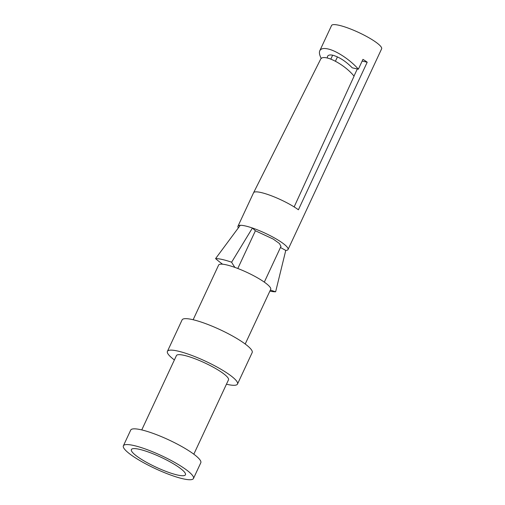 <?xml version="1.0" encoding="UTF-8"?>
<svg xmlns="http://www.w3.org/2000/svg" width="505" height="505" viewBox="0 0 505 505"><rect width="100%" height="100%" fill="white"/><g stroke="black" fill="none" stroke-linecap="round" stroke-linejoin="round"><path stroke-width="0.76" d="M222.585 264.21A128.15 118.221 -91.9 0 1 215.566 258.623L240.26 225.299A27.617 5.132 -155 0 0 237.981 226.189L253.579 192.74A27.617 5.132 25 0 1 253.592 192.714A27.617 5.132 25 0 1 260.87 192.493A27.617 5.132 25 0 1 294.144 206.917A27.617 5.132 25 0 1 298.404 209.783L367.211 62.216A27.617 5.132 -155 0 0 362.956 59.356L358.367 69.191C350.319 59.925 336.437 50.708 327.821 48.916C323.547 48.007 320.877 48.613 319.798 50.734C318.996 52.552 319.488 55.14 321.287 58.492M319.798 50.734L331.564 25.502A27.617 5.132 25 0 1 338.855 25.25A27.617 5.132 25 0 1 367.223 36.808A27.617 5.132 25 0 1 381.622 48.846L288.039 249.533A27.617 5.132 -155 0 0 252.431 228.014L255.404 230.779L237.805 268.483M240.26 225.299A27.617 5.132 25 0 1 245.272 225.937A27.617 5.132 25 0 1 252.431 228.014L231.631 262.202A128.15 62.696 -71.1 0 0 234.945 267.423M270.371 290.047A128.15 118.221 88.1 0 0 275.635 291.783L285.767 250.423A27.617 5.132 -155 0 0 288.039 249.533M237.981 226.189A27.617 5.132 -155 0 0 238.335 227.894M255.372 230.753L273.287 239.111L279.467 243.536L280.95 246.44M285.767 250.423L280.458 247.494M226.455 384.217A38.664 7.19 -155 0 0 237.501 384.059A38.664 7.19 -155 0 0 217.333 367.204A38.664 7.19 -155 0 0 177.627 351.026A38.664 7.19 -155 0 0 167.414 351.379A38.664 7.19 -155 0 0 174.389 359.939M237.501 384.059L252.178 352.578A38.664 7.19 -155 0 0 232.016 335.724A38.664 7.19 -155 0 0 192.304 319.545A38.664 7.19 -155 0 0 182.097 319.899L167.414 351.379M133.585 445.467A38.664 7.19 25 0 1 173.297 461.646A38.664 7.19 25 0 1 193.459 478.5A38.664 7.19 25 0 1 155.382 468.672A38.664 7.19 25 0 1 123.378 445.82A38.664 7.19 25 0 1 133.585 445.467M193.459 478.5L200.801 462.763A38.664 7.19 -155 0 0 180.639 445.909A38.664 7.19 -155 0 0 140.927 429.73A38.664 7.19 -155 0 0 130.713 430.077L123.378 445.82M139.26 449.286A29.827 5.542 25 0 1 168.531 461.027A29.827 5.542 25 0 1 185.543 474.144A29.827 5.542 25 0 1 156.077 467.188A29.827 5.542 25 0 1 131.805 449.084A29.827 5.542 25 0 1 139.26 449.286M141.76 429.919L176.428 355.577A28.722 5.34 25 0 1 184.009 355.318A28.722 5.34 25 0 1 213.508 367.337A28.722 5.34 25 0 1 228.487 379.855L193.825 454.197M245.203 344.019L270.693 289.352A28.722 5.34 -155 0 0 255.713 276.835A28.722 5.34 -155 0 0 226.215 264.809A28.722 5.34 -155 0 0 218.627 265.075L193.137 319.741M269.866 291.12A36.455 6.78 -155 0 0 275.635 291.783M215.566 258.623A36.455 6.78 25 0 1 231.631 262.202M327.265 57.968L327.505 56.427C328.212 55.026 329.98 54.628 332.801 55.228C339.309 57.065 345.792 61.263 352.25 67.828L358.367 69.191M357.319 68.958L353.992 76.091M335.44 61.187L337.447 56.888M332.644 55.196L330.838 59.066M294.144 206.917L354.068 76.186C344.126 63.75 322.821 53.113 320.523 59.432L253.592 192.714M362.148 61.086L367.211 62.216M264.311 282.125L281.032 246.263"/></g></svg>
